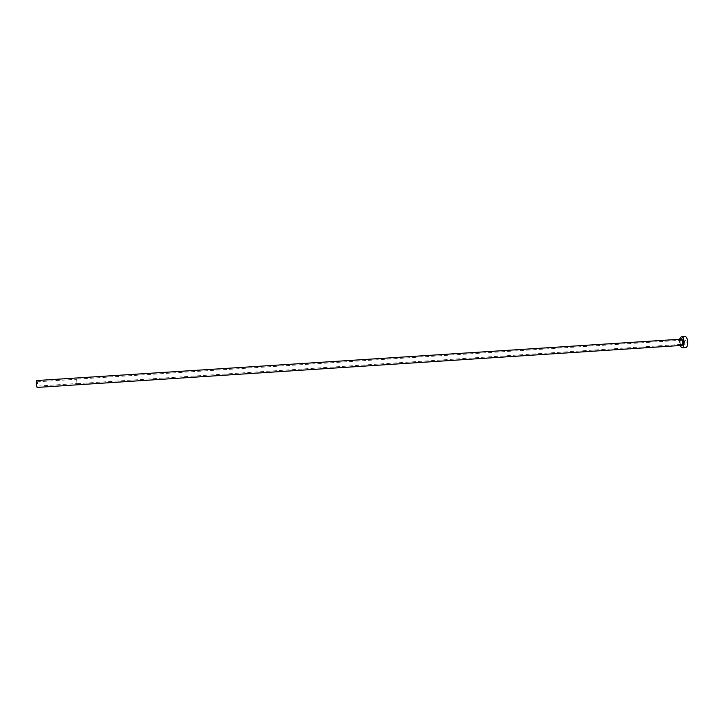 <?xml version="1.0" encoding="UTF-8"?>
<svg xmlns="http://www.w3.org/2000/svg" width="724" height="724" viewBox="0 0 724 724"><rect width="100%" height="100%" fill="white"/><g stroke="black" fill="none" stroke-linecap="round" stroke-linejoin="round"><path stroke-width="0.54" stroke-dasharray="3.62 2.71" d="M76.979 383.53L76.708 379.258L76.979 383.53L37.051 386.118L36.779 381.829L37.051 386.118M685.148 339.981L685.148 339.981C686.452 341.285 686.542 342.66 685.42 344.117L685.42 344.117C684.117 342.814 684.035 341.438 685.148 339.981L76.699 379.132L76.988 383.657L76.699 379.132M36.698 380.543C37.711 382.779 37.865 385.068 37.141 387.412M679.384 339.294L679.791 345.538M684.931 336.588C681.736 336.579 682.47 347.927 685.637 347.502M681.031 339.194C679.356 341.384 679.492 343.466 681.438 345.429M681.085 345.457C679.827 343.447 679.691 341.366 680.678 339.212M36.779 381.829L76.708 379.258M76.988 383.657L685.42 344.117M680.804 339.203C679.727 341.42 679.863 343.502 681.203 345.448"/><path stroke-width="1.09" d="M679.791 345.538L681.954 347.746C685.157 347.819 684.415 336.343 681.266 336.823L679.384 339.294M681.954 347.746L685.655 347.502C688.859 347.574 688.117 336.108 684.949 336.588L681.266 336.823M681.203 345.448L37.132 387.412C36.109 385.177 35.965 382.887 36.689 380.543L681.031 339.194M680.678 339.212L681.375 338.778C683.574 340.986 683.718 343.321 681.827 345.801L681.085 345.457M681.438 345.429C683.112 343.23 682.976 341.149 681.04 339.185L680.804 339.203"/></g></svg>
